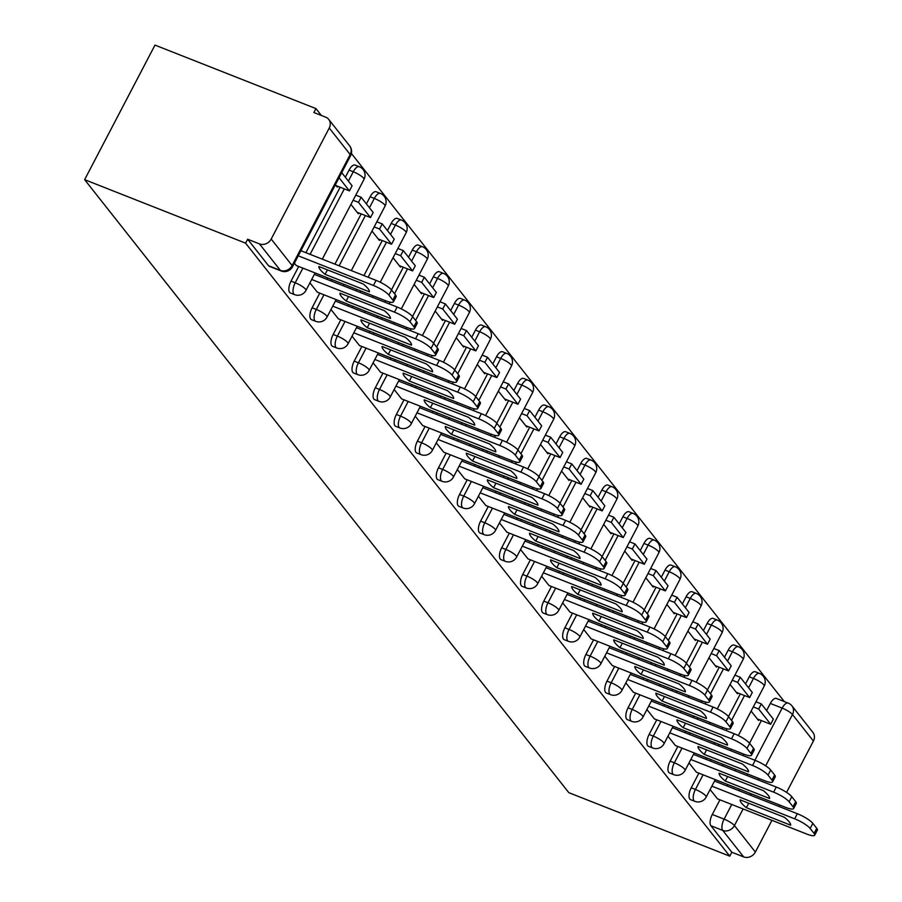 <?xml version="1.0" encoding="UTF-8"?>
<svg xmlns="http://www.w3.org/2000/svg" width="902" height="902" viewBox="0 0 902 902"><rect width="100%" height="100%" fill="white"/><g stroke="black" fill="none" stroke-linecap="round" stroke-linejoin="round"><path stroke-width="1.35" d="M698.892 773.149L691.225 787.807A9.076 3.879 111.5 0 0 689.827 799.071A9.076 3.879 111.5 0 0 690.594 799.668L694.788 801.326A9.076 3.879 -68.5 0 1 694.021 800.728A9.076 3.879 -68.5 0 1 695.419 789.464L703.086 774.807M677.83 746.484L670.163 761.141A9.076 3.879 111.5 0 0 668.765 772.405A9.076 3.879 111.5 0 0 669.532 773.003L673.726 774.649A9.076 3.879 -68.5 0 1 672.96 774.063A9.076 3.879 -68.5 0 1 674.358 762.799L682.025 748.141M656.757 719.819L649.102 734.476A9.076 3.879 111.5 0 0 647.704 745.74A9.076 3.879 111.5 0 0 648.47 746.326L652.665 747.983A9.076 3.879 -68.5 0 1 651.898 747.397A9.076 3.879 -68.5 0 1 653.296 736.122L660.963 721.476M635.696 693.153L628.04 707.811A9.076 3.879 111.5 0 0 626.631 719.074A9.076 3.879 111.5 0 0 627.409 719.661L631.603 721.318A9.076 3.879 -68.5 0 1 630.836 720.721A9.076 3.879 -68.5 0 1 632.234 709.457L639.89 694.799M614.634 666.477L606.978 681.134A9.076 3.879 111.5 0 0 605.569 692.398A9.076 3.879 111.5 0 0 606.347 692.995L610.541 694.653A9.076 3.879 -68.5 0 1 609.775 694.055A9.076 3.879 -68.5 0 1 611.173 682.791L618.828 668.134M593.572 639.811L585.917 654.469A9.076 3.879 111.5 0 0 584.507 665.732A9.076 3.879 111.5 0 0 585.285 666.33L589.48 667.987A9.076 3.879 -68.5 0 1 588.702 667.39A9.076 3.879 -68.5 0 1 590.111 656.126L597.767 641.469M572.511 613.146L564.855 627.803A9.076 3.879 111.5 0 0 563.446 639.067A9.076 3.879 111.5 0 0 564.224 639.665L568.418 641.322A9.076 3.879 -68.5 0 1 567.64 640.724A9.076 3.879 -68.5 0 1 569.049 629.461L576.705 614.803M551.449 586.48L543.782 601.138A9.076 3.879 111.5 0 0 542.384 612.402A9.076 3.879 111.5 0 0 543.162 612.999L547.356 614.645A9.076 3.879 -68.5 0 1 546.578 614.059A9.076 3.879 -68.5 0 1 547.988 602.795L555.643 588.138M530.387 559.815L522.72 574.473A9.076 3.879 111.5 0 0 521.322 585.736A9.076 3.879 111.5 0 0 522.1 586.323L526.294 587.98A9.076 3.879 -68.5 0 1 525.516 587.394A9.076 3.879 -68.5 0 1 526.915 576.119L534.582 561.472M509.326 533.15L501.659 547.796A9.076 3.879 111.5 0 0 500.26 559.071A9.076 3.879 111.5 0 0 501.027 559.657L505.233 561.315A9.076 3.879 -68.5 0 1 504.455 560.717A9.076 3.879 -68.5 0 1 505.853 549.453L513.52 534.796M488.264 506.473L480.597 521.13A9.076 3.879 111.5 0 0 479.199 532.394A9.076 3.879 111.5 0 0 479.965 532.992L484.16 534.649A9.076 3.879 -68.5 0 1 483.393 534.052A9.076 3.879 -68.5 0 1 484.791 522.788L492.458 508.13M467.202 479.808L459.535 494.465A9.076 3.879 111.5 0 0 458.137 505.729A9.076 3.879 111.5 0 0 458.904 506.326L463.098 507.984A9.076 3.879 -68.5 0 1 462.331 507.386A9.076 3.879 -68.5 0 1 463.729 496.123L471.396 481.465M446.129 453.142L438.473 467.8A9.076 3.879 111.5 0 0 437.075 479.063A9.076 3.879 111.5 0 0 437.842 479.661L442.036 481.307A9.076 3.879 -68.5 0 1 441.27 480.721A9.076 3.879 -68.5 0 1 442.668 469.457L450.335 454.8M425.067 426.477L417.412 441.134A9.076 3.879 111.5 0 0 416.002 452.398A9.076 3.879 111.5 0 0 416.78 452.984L420.975 454.642A9.076 3.879 -68.5 0 1 420.208 454.056A9.076 3.879 -68.5 0 1 421.606 442.792L429.262 428.134M404.006 399.812L396.35 414.469A9.076 3.879 111.5 0 0 394.941 425.733A9.076 3.879 111.5 0 0 395.719 426.319L399.913 427.976A9.076 3.879 -68.5 0 1 399.135 427.379A9.076 3.879 -68.5 0 1 400.544 416.115L408.2 401.469M382.944 373.146L375.288 387.792A9.076 3.879 111.5 0 0 373.879 399.067A9.076 3.879 111.5 0 0 374.657 399.654L378.851 401.311A9.076 3.879 -68.5 0 1 378.073 400.713A9.076 3.879 -68.5 0 1 379.483 389.45L387.138 374.792M361.882 346.469L354.215 361.127A9.076 3.879 111.5 0 0 352.817 372.391A9.076 3.879 111.5 0 0 353.595 372.988L357.79 374.646A9.076 3.879 -68.5 0 1 357.012 374.048A9.076 3.879 -68.5 0 1 358.421 362.784L366.077 348.127M340.821 319.804L333.154 334.462A9.076 3.879 111.5 0 0 331.756 345.725A9.076 3.879 111.5 0 0 332.534 346.323L336.728 347.98A9.076 3.879 -68.5 0 1 335.95 347.383A9.076 3.879 -68.5 0 1 337.359 336.119L345.015 321.462M319.759 293.139L312.092 307.796A9.076 3.879 111.5 0 0 310.694 319.06A9.076 3.879 111.5 0 0 311.472 319.658L315.666 321.304A9.076 3.879 -68.5 0 1 314.888 320.717A9.076 3.879 -68.5 0 1 316.286 309.454L323.953 294.796M298.697 266.473L291.03 281.131A9.076 3.879 111.5 0 0 289.632 292.395A9.076 3.879 111.5 0 0 290.399 292.981L294.604 294.638A9.076 3.879 -68.5 0 1 293.827 294.052A9.076 3.879 -68.5 0 1 295.225 282.777L302.892 268.131M784.278 701.553L351.397 153.475M321.371 115.467L315.937 108.59L154.986 45.1L84.63 179.667L245.592 243.157L729.763 856.156L568.812 792.666L84.63 179.667M771.954 820.335L755.369 852.063A9.076 7.96 141.7 0 1 743.643 856.9L731.815 852.232L710.889 825.736A9.076 3.879 -68.5 0 1 712.287 814.472L719.954 799.815M727.159 786.037L727.903 784.593M735.119 770.815L735.863 769.383M743.068 755.594L743.823 754.151M749.539 743.225L761.378 720.574M766.599 710.584L770.331 703.447L782.158 708.115A9.076 3.879 -68.5 0 1 788.179 703.098L776.363 698.43A9.076 3.879 111.5 0 0 770.331 703.447M813.412 741.038L792.486 714.542A9.076 7.96 -38.3 0 0 791.979 705.905L812.905 732.401A9.076 7.96 141.7 0 1 813.412 741.038L786.567 792.396M779.914 805.114L779.159 806.546M731.815 852.232L729.763 856.156M329.241 128.028L271.198 239.053L292.124 265.549L350.168 154.524L329.241 128.028A9.076 7.96 -38.3 0 0 328.723 119.402A9.076 7.96 -38.3 0 0 325.712 117.181L313.885 112.513L315.937 108.59M247.644 239.233L268.57 265.729A9.076 3.879 111.5 0 0 269.337 266.315L281.165 270.983A9.076 3.879 -68.5 0 1 280.387 270.386L259.46 243.89L247.644 239.233L245.592 243.157M259.46 243.89A9.076 7.96 -38.3 0 0 271.198 239.053M294.39 263.204L296.273 265.515M335.409 184.741L337.269 187.109L337.709 186.274M309.916 282.867L317.335 292.18M350.934 204.404L358.331 213.774L358.77 212.94M330.978 309.533L338.397 318.857M371.996 231.07L379.392 240.439L379.832 239.605M352.039 336.198L359.47 345.522M393.058 257.735L400.454 267.105L400.894 266.27M373.101 362.863L380.531 372.188M414.119 284.401L421.516 293.77L421.956 292.936M394.163 389.529L401.593 398.853M435.181 311.066L442.589 320.435L443.017 319.612M415.224 416.194L422.655 425.518M456.243 337.731L463.651 347.112L464.079 346.278M436.286 442.871L443.716 452.184M477.305 364.408L484.712 373.778L485.141 372.943M457.348 469.536L464.778 478.861M498.366 391.073L505.774 400.443L506.214 399.609M478.41 496.201L485.84 505.526M519.428 417.739L526.836 427.108L527.275 426.274M499.471 522.867L506.901 532.191M540.501 444.404L547.897 453.774L548.337 452.939M520.544 549.532L527.963 558.857M561.563 471.07L568.959 480.45L569.399 479.616M541.606 576.198L549.025 585.522M582.624 497.735L590.021 507.116L590.46 506.281M562.668 602.874L570.098 612.199M603.686 524.412L611.082 533.781L611.522 532.947M583.729 629.54L591.16 638.864M624.748 551.077L632.144 560.446L632.584 559.612M604.791 656.205L612.221 665.529M645.809 577.742L653.217 587.112L653.646 586.277M625.853 682.87L633.283 692.195M666.871 604.408L674.279 613.777L674.707 612.943M646.914 709.536L654.345 718.86M687.933 631.073L695.341 640.454L695.769 639.619M667.976 736.212L675.406 745.526M708.995 657.75L716.402 667.119L716.842 666.285M696.445 772.247L689.038 762.878M730.056 684.415L737.464 693.785L737.904 692.95M706.097 759.371L706.841 757.928M714.046 744.15L714.801 742.707M722.006 728.929L722.761 727.486M728.478 716.56L740.317 693.909M745.537 683.919L749.269 676.782L753.463 678.439A9.076 3.879 -68.5 0 1 759.495 673.422L755.301 671.764A9.076 3.879 111.5 0 0 749.269 676.782M685.035 732.706L685.779 731.263M692.984 717.485L693.739 716.041M700.944 702.263L701.7 700.82M707.416 689.895L719.255 667.232M724.475 657.254L728.207 650.116L732.401 651.774A9.076 3.879 -68.5 0 1 738.434 646.745L734.239 645.099A9.076 3.879 111.5 0 0 728.207 650.116M663.973 706.029L664.718 704.597M671.922 690.808L672.678 689.376M679.882 675.587L680.638 674.155M686.343 663.229L698.193 640.567M703.413 630.588L707.145 623.451L711.34 625.097A9.076 3.879 -68.5 0 1 717.372 620.08L713.178 618.422A9.076 3.879 111.5 0 0 707.145 623.451M642.9 679.364L643.656 677.932M650.861 664.143L651.616 662.711M658.821 648.921L659.576 647.489M665.281 636.553L677.131 613.901M682.352 603.923L686.084 596.786L690.278 598.432A9.076 3.879 -68.5 0 1 696.31 593.415L692.105 591.757A9.076 3.879 111.5 0 0 686.084 596.786M621.839 652.698L622.594 651.267M629.799 637.477L630.554 636.045M637.759 622.256L638.503 620.824M644.22 609.887L656.07 587.236M661.29 577.246L665.022 570.109L669.216 571.767A9.076 3.879 -68.5 0 1 675.237 566.749L671.043 565.092A9.076 3.879 111.5 0 0 665.022 570.109M600.777 626.033L601.533 624.59M608.737 610.812L609.493 609.369M616.697 595.591L617.442 594.147M623.158 583.222L635.008 560.57M640.228 550.581L643.949 543.444L648.155 545.101A9.076 3.879 -68.5 0 1 654.176 540.084L649.981 538.426A9.076 3.879 111.5 0 0 643.949 543.444M579.715 599.368L580.471 597.925M587.676 584.146L588.42 582.703M595.636 568.925L596.38 567.482M602.096 556.557L613.946 533.905M619.155 523.915L622.887 516.778L627.082 518.436A9.076 3.879 -68.5 0 1 633.114 513.407L628.919 511.761A9.076 3.879 111.5 0 0 622.887 516.778M558.654 572.691L559.409 571.259M566.614 557.481L567.358 556.038M574.563 542.26L575.318 540.817M581.035 529.891L592.873 507.228M598.094 497.25L601.826 490.113L606.02 491.77A9.076 3.879 -68.5 0 1 612.052 486.742L607.858 485.096A9.076 3.879 111.5 0 0 601.826 490.113M537.592 546.026L538.347 544.594M545.552 530.804L546.296 529.373M553.501 515.583L554.256 514.151M559.973 503.226L571.812 480.563M577.032 470.585L580.764 463.448L584.958 465.094A9.076 3.879 -68.5 0 1 590.99 460.076L586.796 458.419A9.076 3.879 111.5 0 0 580.764 463.448M516.53 519.36L517.274 517.928M524.49 504.139L525.235 502.707M532.439 488.918L533.195 487.486M538.911 476.549L550.75 453.898M555.97 443.919L559.702 436.771L563.897 438.428A9.076 3.879 -68.5 0 1 569.929 433.411L565.734 431.754A9.076 3.879 111.5 0 0 559.702 436.771M495.469 492.695L496.213 491.263M503.417 477.474L504.173 476.042M511.378 462.252L512.133 460.821M517.849 449.884L529.688 427.232M534.909 417.243L538.641 410.106L542.835 411.763A9.076 3.879 -68.5 0 1 548.867 406.746L544.673 405.088A9.076 3.879 111.5 0 0 538.641 410.106M474.407 466.03L475.151 464.586M482.356 450.808L483.111 449.365M490.316 435.587L491.071 434.144M496.788 423.218L508.627 400.567M513.847 390.577L517.579 383.44L521.773 385.098A9.076 3.879 -68.5 0 1 527.805 380.08L523.611 378.423A9.076 3.879 111.5 0 0 517.579 383.44M453.345 439.364L454.089 437.921M461.294 424.143L462.049 422.7M469.254 408.922L470.01 407.478M475.715 396.553L487.565 373.89M492.785 363.912L496.517 356.775L500.711 358.432A9.076 3.879 -68.5 0 1 506.744 353.404L502.549 351.757A9.076 3.879 111.5 0 0 496.517 356.775M432.272 412.688L433.028 411.256M440.232 397.466L440.988 396.034M448.193 382.256L448.948 380.813M454.653 369.888L466.503 347.225M471.723 337.247L475.455 330.109L479.65 331.767A9.076 3.879 -68.5 0 1 485.682 326.738L481.476 325.081A9.076 3.879 111.5 0 0 475.455 330.109M411.211 386.022L411.966 384.59M419.171 370.801L419.926 369.369M427.131 355.58L427.875 354.148M433.591 343.211L445.441 320.56M450.662 310.581L454.394 303.444L458.588 305.09A9.076 3.879 -68.5 0 1 464.609 300.073L460.415 298.415A9.076 3.879 111.5 0 0 454.394 303.444M390.149 359.357L390.904 357.925M398.109 344.136L398.864 342.704M406.069 328.914L406.813 327.482M412.53 316.546L424.38 293.894M429.6 283.904L433.321 276.767L437.526 278.425A9.076 3.879 -68.5 0 1 443.547 273.407L439.353 271.75A9.076 3.879 111.5 0 0 433.321 276.767M369.087 332.691L369.843 331.248M377.047 317.47L377.791 316.038M385.007 302.249L385.752 300.806M391.468 289.88L403.307 267.229M408.527 257.239L412.259 250.102L416.453 251.759A9.076 3.879 -68.5 0 1 422.486 246.742L418.291 245.085A9.076 3.879 111.5 0 0 412.259 250.102M348.025 306.026L348.781 304.583M355.986 290.805L356.73 289.362M363.934 275.584L382.245 240.563M387.465 230.574L391.197 223.437L395.392 225.094A9.076 3.879 -68.5 0 1 401.424 220.077L397.23 218.419A9.076 3.879 111.5 0 0 391.197 223.437M326.964 279.361L327.719 277.917M334.924 264.139L361.183 213.887M366.404 203.908L370.136 196.771L374.33 198.429A9.076 3.879 -68.5 0 1 380.362 193.4L376.168 191.754A9.076 3.879 111.5 0 0 370.136 196.771M305.902 252.684L340.122 187.221M345.342 177.243L349.074 170.106L353.268 171.763A9.076 3.879 -68.5 0 1 359.3 166.735L355.106 165.077A9.076 3.879 111.5 0 0 349.074 170.106M710.099 789.543L717.53 798.868M751.129 711.08L758.526 720.45L758.965 719.616M296.183 265.481L385.436 300.682A13.609 2.965 -152.4 0 0 393.441 301.866A13.609 2.965 -152.4 0 0 392.821 300.073L388.909 295.112A13.609 2.965 27.6 0 0 373.417 285.472L298.246 255.818M369.403 291.831A28.12 6.134 -152.4 0 0 363.19 283.972L318.891 266.496A28.12 6.134 27.6 0 0 325.103 274.355L369.403 291.831M336.119 185.643L349.435 190.897L352.107 185.801L341.723 172.654M349.435 190.897L339.062 177.75M393.441 301.866L396.113 296.758A13.609 2.965 -152.4 0 0 395.493 294.965L391.569 290.016A13.609 2.965 27.6 0 0 376.078 280.375L300.907 250.722M327.449 269.867L325.103 274.355M317.245 292.147L406.498 327.358A13.609 2.965 -152.4 0 0 414.503 328.531A13.609 2.965 -152.4 0 0 413.883 326.738L409.97 321.777A13.609 2.965 27.6 0 0 394.478 312.137L311.675 279.473M390.465 318.496A28.12 6.134 -152.4 0 0 384.252 310.638L339.953 293.161A28.12 6.134 27.6 0 0 346.165 301.02L390.465 318.496M357.181 212.308L370.497 217.562L373.169 212.466L361.15 197.256L355.771 195.136M370.497 217.562L358.477 202.352L361.15 197.256M353.11 200.233L358.477 202.352M414.503 328.531L417.175 323.435A13.609 2.965 -152.4 0 0 416.555 321.642L412.642 316.681A13.609 2.965 27.6 0 0 397.139 307.041L314.347 274.377M348.51 296.532L346.165 301.02M338.306 318.812L427.559 354.024A13.609 2.965 -152.4 0 0 435.565 355.196A13.609 2.965 -152.4 0 0 434.944 353.404L431.032 348.443A13.609 2.965 27.6 0 0 415.54 338.802L332.748 306.15M411.526 345.162A28.12 6.134 -152.4 0 0 405.314 337.303L361.014 319.827A28.12 6.134 27.6 0 0 367.227 327.697L411.526 345.162M378.242 238.974L391.558 244.228L394.23 239.131L382.211 223.921L376.833 221.802M391.558 244.228L379.55 229.018L382.211 223.921M374.172 226.898L379.55 229.018M435.565 355.196L438.237 350.1A13.609 2.965 -152.4 0 0 437.617 348.307L433.704 343.346A13.609 2.965 27.6 0 0 418.212 333.706L335.409 301.042M369.572 323.198L367.227 327.697M359.368 345.489L448.621 380.689A13.609 2.965 -152.4 0 0 456.626 381.862A13.609 2.965 -152.4 0 0 456.017 380.069L452.094 375.119A13.609 2.965 27.6 0 0 436.602 365.479L353.81 332.815M432.588 371.838A28.12 6.134 -152.4 0 0 426.375 363.968L382.076 346.492A28.12 6.134 27.6 0 0 388.288 354.362L432.588 371.838M399.304 265.65L412.62 270.904L415.292 265.797L403.273 250.587L397.906 248.467M412.62 270.904L400.612 255.683L403.273 250.587M395.234 253.563L400.612 255.683M456.626 381.862L459.298 376.765A13.609 2.965 -152.4 0 0 458.678 374.973L454.766 370.012A13.609 2.965 27.6 0 0 439.274 360.372L356.47 327.719M390.634 349.875L388.288 354.362M380.43 372.154L469.683 407.354A13.609 2.965 -152.4 0 0 477.688 408.527A13.609 2.965 -152.4 0 0 477.079 406.746L473.155 401.785A13.609 2.965 27.6 0 0 457.664 392.144L374.871 359.481M453.65 398.504A28.12 6.134 -152.4 0 0 447.437 390.634L403.138 373.157A28.12 6.134 27.6 0 0 409.35 381.027L453.65 398.504M420.366 292.316L433.693 297.57L436.354 292.462L424.335 277.252L418.968 275.133M433.693 297.57L421.674 282.349L424.335 277.252M416.296 280.229L421.674 282.349M477.688 408.527L480.36 403.431A13.609 2.965 -152.4 0 0 479.74 401.638L475.828 396.677A13.609 2.965 27.6 0 0 460.336 387.037L377.532 354.385M411.695 376.54L409.35 381.027M401.503 398.819L490.744 434.02A13.609 2.965 -152.4 0 0 498.761 435.204A13.609 2.965 -152.4 0 0 498.141 433.411L494.228 428.45A13.609 2.965 27.6 0 0 478.725 418.81L395.933 386.146M474.711 425.169A28.12 6.134 -152.4 0 0 468.499 417.31L424.199 399.834A28.12 6.134 27.6 0 0 430.412 407.693L474.711 425.169M441.428 318.981L454.755 324.235L457.415 319.139L445.396 303.918L440.029 301.798M454.755 324.235L442.735 309.025L445.396 303.918M437.357 306.905L442.735 309.025M498.761 435.204L501.422 430.096A13.609 2.965 -152.4 0 0 500.802 428.303L496.889 423.354A13.609 2.965 27.6 0 0 481.397 413.714L398.594 381.05M432.757 403.205L430.412 407.693M422.564 425.485L511.806 460.685A13.609 2.965 -152.4 0 0 519.823 461.869A13.609 2.965 -152.4 0 0 519.202 460.076L515.29 455.115A13.609 2.965 27.6 0 0 499.798 445.475L416.995 412.812M495.773 451.834A28.12 6.134 -152.4 0 0 489.56 443.976L445.261 426.499A28.12 6.134 27.6 0 0 451.474 434.358L495.773 451.834M462.489 345.646L475.816 350.901L478.477 345.804L466.458 330.583L461.091 328.463M475.816 350.901L463.797 335.691L466.458 330.583M458.419 333.571L463.797 335.691M519.823 461.869L522.483 456.762A13.609 2.965 -152.4 0 0 521.863 454.98L517.951 450.019A13.609 2.965 27.6 0 0 502.459 440.379L419.655 407.715M453.819 429.871L451.474 434.358M443.626 452.15L532.868 487.362A13.609 2.965 -152.4 0 0 540.884 488.534A13.609 2.965 -152.4 0 0 540.264 486.742L536.352 481.781A13.609 2.965 27.6 0 0 520.86 472.141L438.056 439.488M516.835 478.5A28.12 6.134 -152.4 0 0 510.633 470.641L466.323 453.165A28.12 6.134 27.6 0 0 472.535 461.023L516.835 478.5M483.551 372.312L496.878 377.566L499.539 372.47L487.531 357.26L482.153 355.14M496.878 377.566L484.859 362.356L487.531 357.26M479.492 360.236L484.859 362.356M540.884 488.534L543.545 483.438A13.609 2.965 -152.4 0 0 542.925 481.645L539.013 476.684A13.609 2.965 27.6 0 0 523.521 467.044L440.728 434.381M474.88 456.536L472.535 461.023M464.688 478.815L553.929 514.027A13.609 2.965 -152.4 0 0 561.946 515.2A13.609 2.965 -152.4 0 0 561.326 513.407L557.413 508.457A13.609 2.965 27.6 0 0 541.922 498.806L459.118 466.154M537.908 505.165A28.12 6.134 -152.4 0 0 531.695 497.306L487.396 479.83A28.12 6.134 27.6 0 0 493.597 487.7L537.908 505.165M504.624 398.977L517.94 404.231L520.601 399.135L508.593 383.925L503.215 381.805M517.94 404.231L505.921 389.021L508.593 383.925M500.554 386.902L505.921 389.021M561.946 515.2L564.607 510.104A13.609 2.965 -152.4 0 0 563.998 508.311L560.074 503.35A13.609 2.965 27.6 0 0 544.582 493.71L461.79 461.046M495.942 483.213L493.597 487.7M485.75 505.492L575.002 540.693A13.609 2.965 -152.4 0 0 583.008 541.865A13.609 2.965 -152.4 0 0 582.388 540.072L578.475 535.123A13.609 2.965 27.6 0 0 562.983 525.483L480.18 492.819M558.969 531.842A28.12 6.134 -152.4 0 0 552.757 523.972L508.457 506.496A28.12 6.134 27.6 0 0 514.659 514.365L558.969 531.842M525.686 425.654L539.001 430.908L541.674 425.8L529.654 410.59L524.276 408.471M539.001 430.908L526.982 415.687L529.654 410.59M521.615 413.567L526.982 415.687M583.008 541.865L585.669 536.769A13.609 2.965 -152.4 0 0 585.06 534.976L581.136 530.015A13.609 2.965 27.6 0 0 565.644 520.375L482.852 487.723M517.015 509.878L514.659 514.365M506.811 532.157L596.064 567.358A13.609 2.965 -152.4 0 0 604.069 568.531A13.609 2.965 -152.4 0 0 603.449 566.749L599.537 561.788A13.609 2.965 27.6 0 0 584.045 552.148L501.241 519.484M580.031 558.507A28.12 6.134 -152.4 0 0 573.819 550.637L529.519 533.172A28.12 6.134 27.6 0 0 535.732 541.031L580.031 558.507M546.747 452.319L560.063 457.573L562.735 452.466L550.716 437.256L545.338 435.136M560.063 457.573L548.044 442.352L550.716 437.256M542.677 440.232L548.044 442.352M604.069 568.531L606.742 563.434A13.609 2.965 -152.4 0 0 606.121 561.642L602.198 556.692A13.609 2.965 27.6 0 0 586.706 547.04L503.914 514.388M538.077 536.543L535.732 541.031M527.873 558.823L617.126 594.023A13.609 2.965 -152.4 0 0 625.131 595.207A13.609 2.965 -152.4 0 0 624.511 593.415L620.599 588.454A13.609 2.965 27.6 0 0 605.107 578.813L522.303 546.15M601.093 585.173A28.12 6.134 -152.4 0 0 594.88 577.314L550.581 559.838A28.12 6.134 27.6 0 0 556.793 567.696L601.093 585.173M567.809 478.985L581.125 484.239L583.797 479.142L571.778 463.921L566.4 461.801M581.125 484.239L569.106 469.029L571.778 463.921M563.739 466.909L569.106 469.029M625.131 595.207L627.803 590.1A13.609 2.965 -152.4 0 0 627.183 588.307L623.271 583.357A13.609 2.965 27.6 0 0 607.768 573.717L524.975 541.053M559.139 563.209L556.793 567.696M548.935 585.488L638.188 620.689A13.609 2.965 -152.4 0 0 646.193 621.873A13.609 2.965 -152.4 0 0 645.573 620.08L641.66 615.119A13.609 2.965 27.6 0 0 626.168 605.479L543.376 572.815M622.154 611.838A28.12 6.134 -152.4 0 0 615.942 603.979L571.642 586.503A28.12 6.134 27.6 0 0 577.855 594.362L622.154 611.838M588.871 505.65L602.186 510.904L604.859 505.808L592.839 490.587L587.461 488.467M602.186 510.904L590.179 495.694L592.839 490.587M584.8 493.574L590.179 495.694M646.193 621.873L648.865 616.765A13.609 2.965 -152.4 0 0 648.245 614.984L644.332 610.023A13.609 2.965 27.6 0 0 628.841 600.382L546.037 567.719M580.2 589.874L577.855 594.362M569.996 612.154L659.249 647.365A13.609 2.965 -152.4 0 0 667.254 648.538A13.609 2.965 -152.4 0 0 666.646 646.745L662.722 641.784A13.609 2.965 27.6 0 0 647.23 632.144L564.438 599.492M643.216 638.503A28.12 6.134 -152.4 0 0 637.004 630.645L592.704 613.168A28.12 6.134 27.6 0 0 598.917 621.027L643.216 638.503M609.932 532.315L623.248 537.569L625.92 532.473L613.901 517.263L608.534 515.143M623.248 537.569L611.24 522.359L613.901 517.263M605.862 520.24L611.24 522.359M667.254 648.538L669.927 643.442A13.609 2.965 -152.4 0 0 669.307 641.649L665.394 636.688A13.609 2.965 27.6 0 0 649.902 627.048L567.099 594.384M601.262 616.54L598.917 621.027M591.058 638.819L680.311 674.031A13.609 2.965 -152.4 0 0 688.316 675.203A13.609 2.965 -152.4 0 0 687.707 673.411L683.784 668.461A13.609 2.965 27.6 0 0 668.292 658.81L585.499 626.157M664.278 665.18A28.12 6.134 -152.4 0 0 658.065 657.31L613.766 639.834A28.12 6.134 27.6 0 0 619.978 647.704L664.278 665.18M630.994 558.992L644.321 564.246L646.982 559.139L634.963 543.929L629.596 541.809M644.321 564.246L632.302 549.025L634.963 543.929M626.924 546.905L632.302 549.025M688.316 675.203L690.988 670.107A13.609 2.965 -152.4 0 0 690.368 668.314L686.456 663.353A13.609 2.965 27.6 0 0 670.964 653.713L588.16 621.05M622.324 643.216L619.978 647.704M612.131 665.496L701.373 700.696A13.609 2.965 -152.4 0 0 709.389 701.869A13.609 2.965 -152.4 0 0 708.769 700.076L704.857 695.126A13.609 2.965 27.6 0 0 689.353 685.486L606.561 652.822M685.34 691.845A28.12 6.134 -152.4 0 0 679.127 683.975L634.828 666.499A28.12 6.134 27.6 0 0 641.04 674.369L685.34 691.845M652.056 585.657L665.383 590.911L668.044 585.804L656.025 570.594L650.658 568.474M665.383 590.911L653.364 575.69L656.025 570.594M647.986 573.571L653.364 575.69M709.389 701.869L712.05 696.772A13.609 2.965 -152.4 0 0 711.43 694.98L707.518 690.019A13.609 2.965 27.6 0 0 692.026 680.379L609.222 647.726M643.385 669.882L641.04 674.369M633.193 692.161L722.434 727.362A13.609 2.965 -152.4 0 0 730.451 728.534A13.609 2.965 -152.4 0 0 729.831 726.753L725.918 721.792A13.609 2.965 27.6 0 0 710.426 712.152L627.623 679.488M706.401 718.511A28.12 6.134 -152.4 0 0 700.2 710.641L655.889 693.176A28.12 6.134 27.6 0 0 662.102 701.034L706.401 718.511M673.117 612.323L686.445 617.577L689.105 612.481L677.086 597.259L671.719 595.14M686.445 617.577L674.425 602.356L677.086 597.259M669.047 600.247L674.425 602.356M730.451 728.534L733.112 723.438A13.609 2.965 -152.4 0 0 732.492 721.645L728.579 716.695A13.609 2.965 27.6 0 0 713.087 707.044L630.284 674.392M664.447 696.547L662.102 701.034M654.254 718.826L743.496 754.027A13.609 2.965 -152.4 0 0 751.513 755.211A13.609 2.965 -152.4 0 0 750.892 753.418L746.98 748.457A13.609 2.965 27.6 0 0 731.488 738.817L648.685 706.153M727.463 745.176A28.12 6.134 -152.4 0 0 721.262 737.317L676.951 719.841A28.12 6.134 27.6 0 0 683.164 727.7L727.463 745.176M694.179 638.988L707.506 644.242L710.167 639.146L698.159 623.925L692.781 621.805M707.506 644.242L695.487 629.032L698.159 623.925M690.12 626.913L695.487 629.032M751.513 755.211L754.173 750.103A13.609 2.965 -152.4 0 0 753.553 748.31L749.641 743.361A13.609 2.965 27.6 0 0 734.149 733.721L651.357 701.057M685.509 723.212L683.164 727.7M675.316 745.492L764.558 780.704A13.609 2.965 -152.4 0 0 772.574 781.876A13.609 2.965 -152.4 0 0 771.954 780.083L768.042 775.122A13.609 2.965 27.6 0 0 752.55 765.482L669.746 732.819M748.536 771.841A28.12 6.134 -152.4 0 0 742.323 763.983L698.024 746.506A28.12 6.134 27.6 0 0 704.225 754.365L748.536 771.841M715.252 665.653L728.568 670.908L731.229 665.811L719.221 650.601L713.843 648.482M728.568 670.908L716.549 655.698L719.221 650.601M711.182 653.578L716.549 655.698M772.574 781.876L775.235 776.78A13.609 2.965 -152.4 0 0 774.626 774.987L770.703 770.026A13.609 2.965 27.6 0 0 755.211 760.386L672.418 727.722M706.57 749.878L704.225 754.365M696.378 772.157L785.631 807.369A13.609 2.965 -152.4 0 0 793.636 808.542A13.609 2.965 -152.4 0 0 793.016 806.749L789.103 801.788A13.609 2.965 27.6 0 0 773.612 792.148L690.808 759.495M769.598 798.507A28.12 6.134 -152.4 0 0 763.385 790.648L719.086 773.172A28.12 6.134 27.6 0 0 725.287 781.042L769.598 798.507M736.314 692.319L749.63 697.573L752.302 692.477L740.283 677.267L734.904 675.147M749.63 697.573L737.611 682.363L740.283 677.267M732.244 680.243L737.611 682.363M793.636 808.542L796.297 803.445A13.609 2.965 -152.4 0 0 795.688 801.652L791.764 796.692A13.609 2.965 27.6 0 0 776.272 787.051L693.48 754.388M727.643 776.543L725.287 781.042M717.44 798.834L806.692 834.034A13.609 2.965 -152.4 0 0 814.698 835.207A13.609 2.965 -152.4 0 0 814.078 833.414L810.165 828.464A13.609 2.965 27.6 0 0 794.673 818.813L711.87 786.161M790.659 825.183A28.12 6.134 -152.4 0 0 784.447 817.313L740.147 799.837A28.12 6.134 27.6 0 0 746.36 807.707L790.659 825.183M757.376 718.995L770.691 724.25L773.364 719.142L761.344 703.932L755.966 701.812M770.691 724.25L758.672 709.028L761.344 703.932M753.305 706.909L758.672 709.028M814.698 835.207L817.37 830.111A13.609 2.965 -152.4 0 0 816.75 828.318L812.826 823.357A13.609 2.965 27.6 0 0 797.334 813.717L714.542 781.053M748.705 803.22L746.36 807.707M691.225 787.807L695.419 789.464A9.076 1.984 27.6 0 1 705.747 795.891A9.076 1.984 -152.4 0 1 706.165 797.086L715.286 779.621M670.163 761.141L674.358 762.799A9.076 1.984 27.6 0 1 684.686 769.226A9.076 1.984 -152.4 0 1 685.103 770.421L694.224 752.956M649.102 734.476L653.296 736.122A9.076 1.984 27.6 0 1 663.624 742.56A9.076 1.984 -152.4 0 1 664.041 743.744L673.163 726.29M628.04 707.811L632.234 709.457A9.076 1.984 27.6 0 1 642.562 715.884A9.076 1.984 -152.4 0 1 642.968 717.079L652.101 699.625M606.978 681.134L611.173 682.791A9.076 1.984 27.6 0 1 621.501 689.218A9.076 1.984 -152.4 0 1 621.906 690.413L631.039 672.948M585.917 654.469L590.111 656.126A9.076 1.984 27.6 0 1 600.439 662.553A9.076 1.984 -152.4 0 1 600.845 663.748L609.977 646.283M564.855 627.803L569.049 629.461A9.076 1.984 27.6 0 1 579.377 635.887A9.076 1.984 -152.4 0 1 579.783 637.083L588.916 619.618M543.782 601.138L547.988 602.795A9.076 1.984 27.6 0 1 558.315 609.222A9.076 1.984 -152.4 0 1 558.721 610.417L567.854 592.952M522.72 574.473L526.915 576.119A9.076 1.984 27.6 0 1 537.242 582.557A9.076 1.984 -152.4 0 1 537.66 583.741L546.792 566.287M501.659 547.796L505.853 549.453A9.076 1.984 27.6 0 1 516.181 555.88A9.076 1.984 -152.4 0 1 516.598 557.075L525.731 539.61M480.597 521.13L484.791 522.788A9.076 1.984 27.6 0 1 495.119 529.215A9.076 1.984 -152.4 0 1 495.536 530.41L504.658 512.945M459.535 494.465L463.729 496.123A9.076 1.984 27.6 0 1 474.057 502.549A9.076 1.984 -152.4 0 1 474.475 503.744L483.596 486.279M438.473 467.8L442.668 469.457A9.076 1.984 27.6 0 1 452.996 475.884A9.076 1.984 -152.4 0 1 453.413 477.079L462.534 459.614M417.412 441.134L421.606 442.792A9.076 1.984 27.6 0 1 431.934 449.219A9.076 1.984 -152.4 0 1 432.34 450.414L441.473 432.949M396.35 414.469L400.544 416.115A9.076 1.984 27.6 0 1 410.872 422.542A9.076 1.984 -152.4 0 1 411.278 423.737L420.411 406.283M375.288 387.792L379.483 389.45A9.076 1.984 27.6 0 1 389.811 395.877A9.076 1.984 -152.4 0 1 390.216 397.072L399.349 379.607M354.215 361.127L358.421 362.784A9.076 1.984 27.6 0 1 368.749 369.211A9.076 1.984 -152.4 0 1 369.155 370.406L378.288 352.941M333.154 334.462L337.359 336.119A9.076 1.984 27.6 0 1 347.687 342.546A9.076 1.984 -152.4 0 1 348.093 343.741L357.226 326.276M312.092 307.796L316.286 309.454A9.076 1.984 27.6 0 1 326.614 315.88A9.076 1.984 -152.4 0 1 327.031 317.076L336.164 299.611M291.03 281.131L295.225 282.777A9.076 1.984 27.6 0 1 305.553 289.215A9.076 1.984 -152.4 0 1 305.97 290.399L315.102 272.945M712.287 814.472L724.114 819.14L731.77 804.483M738.986 790.704L739.73 789.261M746.935 775.483L747.69 774.04M754.895 760.262L782.158 708.115A9.076 1.984 -152.4 0 1 792.486 714.542L765.674 765.832M759.033 778.516L758.289 779.959M751.084 793.737L750.329 795.181M743.124 808.959L734.442 825.567L755.369 852.063M710.291 761.017L711.035 759.585M718.251 745.807L718.995 744.364M726.2 730.586L727.113 728.839M731.522 720.416L744.511 695.555M748.581 687.775L753.463 678.439A9.076 1.984 -152.4 0 1 763.791 684.866A9.076 1.984 -152.4 0 1 764.208 686.061A9.076 9.076 0 0 0 759.495 673.422M689.229 734.352L689.974 732.92M697.178 719.131L697.934 717.699M705.138 703.91L706.052 702.173M710.46 693.751L723.449 668.889M727.519 661.11L732.401 651.774A9.076 1.984 -152.4 0 1 742.729 658.201A9.076 1.984 -152.4 0 1 743.147 659.396A9.076 9.076 0 0 0 738.434 646.745M668.168 707.687L668.912 706.255M676.117 692.465L676.872 691.033M684.077 677.244L684.99 675.508M689.399 667.074L702.387 642.224M706.458 634.444L711.34 625.097A9.076 1.984 -152.4 0 1 721.668 631.535A9.076 1.984 -152.4 0 1 722.074 632.719A9.076 9.076 0 0 0 717.372 620.08M647.106 681.021L647.85 679.589M655.055 665.8L655.81 664.368M663.015 650.579L663.928 648.831M668.337 640.409L681.326 615.559M685.396 607.768L690.278 598.432A9.076 1.984 -152.4 0 1 700.606 604.859A9.076 1.984 -152.4 0 1 701.012 606.054A9.076 9.076 0 0 0 696.31 593.415M626.033 654.356L626.789 652.913M633.993 639.135L634.749 637.691M641.953 623.913L642.867 622.166M647.264 613.743L660.264 588.893M664.334 581.102L669.216 571.767A9.076 1.984 -152.4 0 1 679.544 578.193A9.076 1.984 -152.4 0 1 679.95 579.388A9.076 9.076 0 0 0 675.237 566.749M604.971 627.691L605.727 626.247M612.932 612.469L613.687 611.026M620.892 597.248L621.805 595.5M626.202 587.078L639.202 562.228M643.273 554.437L648.155 545.101A9.076 1.984 -152.4 0 1 658.483 551.528A9.076 1.984 -152.4 0 1 658.888 552.723A9.076 9.076 0 0 0 654.176 540.084M583.91 601.014L584.665 599.582M591.87 585.804L592.625 584.361M599.83 570.583L600.743 568.835M605.141 560.413L618.141 535.551M622.211 527.771L627.082 518.436A9.076 1.984 -152.4 0 1 637.421 524.863A9.076 1.984 -152.4 0 1 637.827 526.058A9.076 9.076 0 0 0 633.114 513.407M562.848 574.348L563.603 572.917M570.808 559.127L571.564 557.695M578.768 543.906L579.67 542.17M584.079 533.736L597.079 508.886M601.138 501.106L606.02 491.77A9.076 1.984 -152.4 0 1 616.348 498.197A9.076 1.984 -152.4 0 1 616.765 499.392A9.076 9.076 0 0 0 612.052 486.742M541.786 547.683L542.542 546.251M549.746 532.462L550.491 531.03M557.707 517.241L558.609 515.504M563.017 507.071L576.006 482.22M580.076 474.441L584.958 465.094A9.076 1.984 -152.4 0 1 595.286 471.532A9.076 1.984 -152.4 0 1 595.703 472.716A9.076 9.076 0 0 0 590.99 460.076M520.725 521.018L521.48 519.575M528.685 505.796L529.429 504.365M536.634 490.575L537.547 488.828M541.955 480.405L554.944 455.555M559.014 447.764L563.897 438.428A9.076 1.984 -152.4 0 1 574.224 444.855A9.076 1.984 -152.4 0 1 574.642 446.05A9.076 9.076 0 0 0 569.929 433.411M499.663 494.352L500.407 492.909M507.623 479.131L508.367 477.688M515.572 463.91L516.485 462.162M520.894 453.74L533.883 428.89M537.953 421.099L542.835 411.763A9.076 1.984 -152.4 0 1 553.163 418.19A9.076 1.984 -152.4 0 1 553.58 419.385A9.076 9.076 0 0 0 548.867 406.746M478.601 467.687L479.345 466.244M486.55 452.466L487.305 451.023M494.51 437.245L495.423 435.497M499.832 427.074L512.821 402.213M516.891 394.433L521.773 385.098A9.076 1.984 -152.4 0 1 532.101 391.524A9.076 1.984 -152.4 0 1 532.518 392.72A9.076 9.076 0 0 0 527.805 380.08M457.539 441.01L458.284 439.578M465.488 425.789L466.244 424.357M473.449 410.579L474.362 408.832M478.77 400.409L491.759 375.548M495.829 367.768L500.711 358.432A9.076 1.984 -152.4 0 1 511.039 364.859A9.076 1.984 -152.4 0 1 511.445 366.054A9.076 9.076 0 0 0 506.744 353.404M436.478 414.345L437.222 412.913M444.427 399.124L445.182 397.692M452.387 383.902L453.3 382.166M457.709 373.732L470.697 348.882M474.768 341.103L479.65 331.767A9.076 1.984 -152.4 0 1 489.978 338.194A9.076 1.984 -152.4 0 1 490.384 339.389A9.076 9.076 0 0 0 485.682 326.738M415.405 387.68L416.16 386.248M423.365 372.458L424.12 371.026M431.325 357.237L432.238 355.489M436.636 347.067L449.636 322.217M453.706 314.437L458.588 305.09A9.076 1.984 -152.4 0 1 468.916 311.517A9.076 1.984 -152.4 0 1 469.322 312.712A9.076 9.076 0 0 0 464.609 300.073M394.343 361.014L395.099 359.571M402.303 345.793L403.059 344.35M410.263 330.572L411.177 328.824M415.574 320.402L428.574 295.552M432.644 287.761L437.526 278.425A9.076 1.984 -152.4 0 1 447.854 284.852A9.076 1.984 -152.4 0 1 448.26 286.047A9.076 9.076 0 0 0 443.547 273.407M373.281 334.349L374.037 332.906M381.242 319.128L381.997 317.684M389.202 303.906L390.115 302.159M394.512 293.736L407.512 268.886M411.583 261.095L416.453 251.759A9.076 1.984 -152.4 0 1 426.793 258.186A9.076 1.984 -152.4 0 1 427.198 259.381A9.076 9.076 0 0 0 422.486 246.742M352.22 307.672L352.975 306.24M360.18 292.462L360.924 291.019M368.14 277.241L386.451 242.21M390.51 234.43L395.392 225.094A9.076 1.984 -152.4 0 1 405.72 231.521A9.076 1.984 -152.4 0 1 406.137 232.716A9.076 9.076 0 0 0 401.424 220.077M331.158 281.007L331.913 279.575M339.118 265.786L365.378 215.544M369.448 207.764L374.33 198.429A9.076 1.984 -152.4 0 1 384.658 204.855A9.076 1.984 -152.4 0 1 385.075 206.051A9.076 9.076 0 0 0 380.362 193.4M310.096 254.341L344.316 188.879M348.386 181.099L353.268 171.763A9.076 1.984 -152.4 0 1 363.596 178.19A9.076 1.984 -152.4 0 1 364.013 179.385A9.076 9.076 0 0 0 359.3 166.735M268.57 265.729L280.387 270.386A9.076 7.96 141.7 0 0 292.124 265.549A9.076 1.984 27.6 0 1 292.53 266.744L350.574 155.719A9.076 9.076 0 0 0 349.66 145.899L328.723 119.402M710.889 825.736L722.716 830.404A9.076 3.879 -68.5 0 1 724.114 819.14A9.076 1.984 -152.4 0 1 734.442 825.567A9.076 7.96 141.7 0 1 722.716 830.404L743.643 856.9M349.66 145.899A9.076 7.96 -38.3 0 1 350.168 154.524A9.076 1.984 27.6 0 1 350.574 155.719M376.078 280.375L373.417 285.472M395.493 294.965L392.821 300.073M391.569 290.016L388.909 295.112M397.139 307.041L394.478 312.137M416.555 321.642L413.883 326.738M412.642 316.681L409.97 321.777M418.212 333.706L415.54 338.802M437.617 348.307L434.944 353.404M433.704 343.346L431.032 348.443M439.274 360.372L436.602 365.479M458.678 374.973L456.017 380.069M454.766 370.012L452.094 375.119M460.336 387.037L457.664 392.144M479.74 401.638L477.079 406.746M475.828 396.677L473.155 401.785M481.397 413.714L478.725 418.81M500.802 428.303L498.141 433.411M496.889 423.354L494.228 428.45M502.459 440.379L499.798 445.475M521.863 454.98L519.202 460.076M517.951 450.019L515.29 455.115M523.521 467.044L520.86 472.141M542.925 481.645L540.264 486.742M539.013 476.684L536.352 481.781M544.582 493.71L541.922 498.806M563.998 508.311L561.326 513.407M560.074 503.35L557.413 508.457M565.644 520.375L562.983 525.483M585.06 534.976L582.388 540.072M581.136 530.015L578.475 535.123M586.706 547.04L584.045 552.148M606.121 561.642L603.449 566.749M602.198 556.692L599.537 561.788M607.768 573.717L605.107 578.813M627.183 588.307L624.511 593.415M623.271 583.357L620.599 588.454M628.841 600.382L626.168 605.479M648.245 614.984L645.573 620.08M644.332 610.023L641.66 615.119M649.902 627.048L647.23 632.144M669.307 641.649L666.646 646.745M665.394 636.688L662.722 641.784M670.964 653.713L668.292 658.81M690.368 668.314L687.707 673.411M686.456 663.353L683.784 668.461M692.026 680.379L689.353 685.486M711.43 694.98L708.769 700.076M707.518 690.019L704.857 695.126M713.087 707.044L710.426 712.152M732.492 721.645L729.831 726.753M728.579 716.695L725.918 721.792M734.149 733.721L731.488 738.817M753.553 748.31L750.892 753.418M749.641 743.361L746.98 748.457M755.211 760.386L752.55 765.482M774.626 774.987L771.954 780.083M770.703 770.026L768.042 775.122M776.272 787.051L773.612 792.148M795.688 801.652L793.016 806.749M791.764 796.692L789.103 801.788M797.334 813.717L794.673 818.813M816.75 828.318L814.078 833.414M812.826 823.357L810.165 828.464M364.013 179.385L322.307 259.156M294.604 294.638A9.076 9.076 0 0 0 305.97 290.399M385.075 206.051L351.318 270.6M344.113 284.389L343.369 285.821M315.666 321.304A9.076 9.076 0 0 0 327.031 317.076M406.137 232.716L380.249 282.225M373.135 295.833L372.391 297.277M365.175 311.055L364.431 312.498M336.728 347.98A9.076 9.076 0 0 0 348.093 343.741M427.198 259.381L401.311 308.901M394.197 322.499L393.452 323.942M386.248 337.72L385.492 339.163M357.79 374.646A9.076 9.076 0 0 0 369.155 370.406M448.26 286.047L422.373 335.567M415.258 349.175L414.514 350.607M407.309 364.385L406.554 365.829M378.851 401.311A9.076 9.076 0 0 0 390.216 397.072M469.322 312.712L443.434 362.232M436.331 375.841L435.576 377.273M428.371 391.062L427.616 392.494M399.913 427.976A9.076 9.076 0 0 0 411.278 423.737M490.384 339.389L464.496 388.897M457.393 402.506L456.637 403.938M449.433 417.727L448.677 419.159M420.975 454.642A9.076 9.076 0 0 0 432.34 450.414M511.445 366.054L485.569 415.563M478.455 429.172L477.699 430.615M470.494 444.393L469.739 445.825M442.036 481.307A9.076 9.076 0 0 0 453.413 477.079M532.518 392.72L506.631 442.239M499.516 455.837L498.761 457.28M491.556 471.058L490.801 472.501M463.098 507.984A9.076 9.076 0 0 0 474.475 503.744M553.58 419.385L527.693 468.905M520.578 482.502L519.823 483.946M512.618 497.724L511.874 499.167M484.16 534.649A9.076 9.076 0 0 0 495.536 530.41M574.642 446.05L548.754 495.57M541.64 509.179L540.884 510.611M533.68 524.4L532.935 525.832M505.233 561.315A9.076 9.076 0 0 0 516.598 557.075M595.703 472.716L569.816 522.235M562.701 535.844L561.946 537.276M554.741 551.066L553.997 552.498M526.294 587.98A9.076 9.076 0 0 0 537.66 583.741M616.765 499.392L590.878 548.901M583.763 562.51L583.019 563.942M575.803 577.731L575.059 579.163M547.356 614.645A9.076 9.076 0 0 0 558.721 610.417M637.827 526.058L611.939 575.566M604.825 589.175L604.081 590.618M596.876 604.396L596.121 605.84M568.418 641.322A9.076 9.076 0 0 0 579.783 637.083M658.888 552.723L633.001 602.243M625.887 615.841L625.142 617.284M617.938 631.062L617.182 632.505M589.48 667.987A9.076 9.076 0 0 0 600.845 663.748M679.95 579.388L654.063 628.908M646.959 642.506L646.204 643.949M638.999 657.727L638.244 659.17M610.541 694.653A9.076 9.076 0 0 0 621.906 690.413M701.012 606.054L675.124 655.574M668.021 669.183L667.266 670.614M660.061 684.404L659.306 685.836M631.603 721.318A9.076 9.076 0 0 0 642.968 717.079M722.074 632.719L696.197 682.239M689.083 695.848L688.327 697.28M681.123 711.069L680.367 712.501M652.665 747.983A9.076 9.076 0 0 0 664.041 743.744M743.147 659.396L717.259 708.904M710.145 722.513L709.389 723.945M702.184 737.735L701.429 739.166M673.726 774.649A9.076 9.076 0 0 0 685.103 770.421M764.208 686.061L738.321 735.57M731.206 749.179L730.451 750.622M723.246 764.4L722.502 765.843M694.788 801.326A9.076 9.076 0 0 0 706.165 797.086M791.979 705.905A9.076 9.076 0 0 0 788.179 703.098M281.165 270.983A9.076 9.076 0 0 0 292.53 266.744"/></g></svg>
